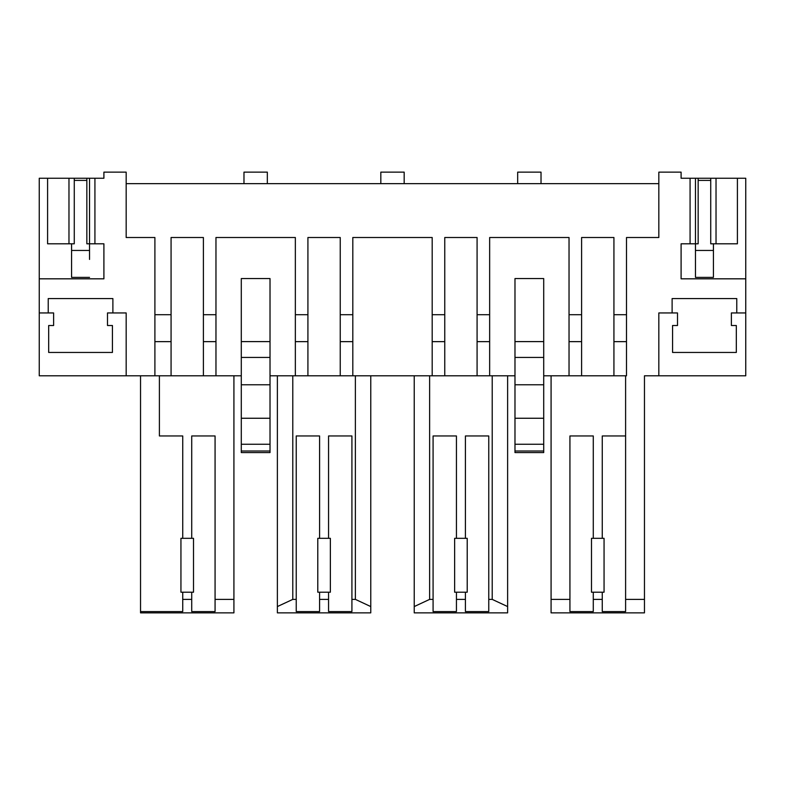 <?xml version="1.0" encoding="UTF-8"?>
<svg xmlns="http://www.w3.org/2000/svg" width="785" height="785" viewBox="0 0 785 785"><rect width="100%" height="100%" fill="white"/><g stroke="black" fill="none" stroke-linecap="round" stroke-linejoin="round"><path stroke-width="1.18" d="M203.393 314.707L203.393 375.799L154.9 375.799L154.9 237.512L126.169 237.512L126.169 172.141L103.905 172.141L103.905 178.254L39.25 178.254L39.25 375.799L171.071 375.799L171.071 237.512L203.393 237.512L203.393 314.707L215.963 314.707L215.963 237.512L295.346 237.512L295.346 314.707L307.916 314.707L307.916 375.799L340.239 375.799L340.239 237.512L307.916 237.512L307.916 314.707M107.496 312.94L107.496 325.51L112.432 325.51L112.432 352.455L48.68 352.455L48.68 325.51L53.615 325.51L53.615 312.94L48.228 312.94L48.228 298.575L112.883 298.575L112.883 312.94L107.496 312.94L126.169 312.94L126.169 375.799M39.25 312.94L48.228 312.94M94.926 178.254L94.926 243.801L86.841 243.801L86.841 178.254M39.25 278.822L103.905 278.822L103.905 243.801L94.926 243.801M203.393 375.799L241.289 375.799M203.393 341.642L215.963 341.642L215.963 375.799M215.963 341.642L215.963 314.707M270.02 375.799L307.916 375.799L295.346 375.799L295.346 314.707M241.289 451.002L241.289 278.557L270.02 278.557L270.02 452.572L241.289 452.572L241.289 451.002L270.02 451.002M340.239 375.799L444.761 375.799L444.761 237.512L477.084 237.512L477.084 314.707L489.654 314.707L489.654 237.512L569.037 237.512L569.037 314.707L581.606 314.707L581.606 375.799L613.929 375.799L613.929 237.512L581.606 237.512L581.606 314.707M340.239 341.642L352.808 341.642L352.808 375.799M477.084 314.707L477.084 375.799L432.192 375.799L432.192 237.512L352.808 237.512L352.808 341.642M477.084 375.799L514.98 375.799M477.084 341.642L489.654 341.642L489.654 375.799M489.654 341.642L489.654 314.707M543.711 375.799L581.606 375.799L569.037 375.799L569.037 314.707M514.98 451.002L514.98 278.557L543.711 278.557L543.711 452.572L514.98 452.572L514.98 451.002L543.711 451.002M613.929 375.799L626.499 375.799L626.499 237.512L658.831 237.512L658.831 172.141L681.095 172.141L681.095 178.254L690.074 178.254L690.074 243.801L681.095 243.801L681.095 278.822L745.75 278.822L745.75 375.799L644.465 375.799L644.465 612.859L551.08 612.859L551.08 375.799M551.08 599.387L569.93 599.387L569.93 611.593L593.283 611.593L593.283 599.387L602.262 599.387L602.262 611.593L625.606 611.593L625.606 375.799M625.606 599.387L644.465 599.387M658.831 375.799L658.831 312.94L672.117 312.94L672.117 298.575L736.772 298.575L736.772 312.94L745.75 312.94M593.283 538.324L593.283 435.96L569.93 435.96L569.93 599.387M602.262 538.324L602.262 435.96L625.606 435.96M731.385 312.94L736.772 312.94L731.385 312.94L731.385 325.51L736.32 325.51L736.32 352.455L672.568 352.455L672.568 325.51L677.504 325.51L677.504 312.94L672.117 312.94L677.504 312.94M745.75 278.822L745.75 178.254L716.028 178.254L716.028 243.801L737.409 243.801L737.409 178.254M191.717 538.324L191.717 435.96L215.07 435.96L215.07 599.387L233.92 599.387L233.92 375.799M233.92 599.387L233.92 612.859L140.535 612.859L140.535 375.799M159.394 375.799L159.394 435.96L182.738 435.96L182.738 538.324M140.535 611.593L182.738 611.593L182.738 599.387L191.717 599.387L191.717 592.204M465.417 538.324L465.417 435.96L488.761 435.96L488.761 599.387L492.215 599.387L507.62 606.569L507.62 612.859L414.235 612.859L414.235 375.799M507.62 606.569L507.62 375.799M492.215 599.387L492.215 375.799M456.438 538.324L456.438 435.96L433.084 435.96L433.084 599.387L429.63 599.387L429.63 375.799M429.63 599.387L414.235 606.569M292.785 375.799L292.785 599.387L277.38 606.569L277.38 612.859L370.765 612.859L370.765 375.799M328.562 538.324L328.562 435.96L351.915 435.96L351.915 599.387L355.37 599.387L355.37 375.799M355.37 599.387L370.765 606.569M292.785 599.387L296.239 599.387L296.239 435.96L319.583 435.96L319.583 538.324M277.38 606.569L277.38 375.799M126.169 183.641L658.831 183.641M243.978 172.141L243.978 183.641L243.978 172.141L267.332 172.141L267.332 183.641L267.332 172.141M71.572 243.801L71.572 277.38L89.539 277.38L71.572 277.38L71.572 259.423M89.539 178.254L89.539 259.423M74.271 178.254L74.271 243.801L47.591 243.801L47.591 178.254M241.289 384.778L270.02 384.778M514.98 384.778L543.711 384.778M690.074 178.254L710.729 178.254L710.729 243.801L716.028 243.801M690.074 243.801L698.159 243.801L698.159 178.254M695.461 178.254L695.461 277.38L713.428 277.38L713.428 259.423M710.729 178.254L716.028 178.254M602.262 599.387L602.262 592.204M591.488 538.324L604.058 538.324L604.058 592.204L591.488 592.204L591.488 538.324M593.283 592.204L593.283 599.387M713.428 243.801L713.428 277.38L695.461 277.38L695.461 259.423M191.717 599.387L191.717 611.593L215.07 611.593L215.07 599.387M182.738 592.204L182.738 599.387M180.942 538.324L193.512 538.324L193.512 592.204L180.942 592.204L180.942 538.324M433.084 599.387L433.084 611.593L456.438 611.593L456.438 599.387L465.417 599.387L465.417 611.593L488.761 611.593L488.761 599.387M456.438 592.204L456.438 599.387M465.417 599.387L465.417 592.204M454.633 538.324L467.212 538.324L467.212 592.204L454.633 592.204L454.633 538.324M296.239 599.387L296.239 611.593L319.583 611.593L319.583 599.387L328.562 599.387L328.562 611.593L351.915 611.593L351.915 599.387M319.583 592.204L319.583 599.387M328.562 599.387L328.562 592.204M317.788 538.324L330.367 538.324L330.367 592.204L317.788 592.204L317.788 538.324M68.972 178.254L68.972 243.801M404.177 183.641L404.177 172.141L404.177 183.641M380.823 172.141L380.823 183.641L380.823 172.141L404.177 172.141M541.022 183.641L541.022 172.141L541.022 183.641M517.668 172.141L517.668 183.641L517.668 172.141L541.022 172.141M74.271 243.801L74.271 180.403L86.841 180.403L86.841 243.801M710.729 243.801L710.729 180.403L698.159 180.403L698.159 243.801M154.9 341.642L171.071 341.642M295.346 341.642L307.916 341.642M432.192 341.642L444.761 341.642M569.037 341.642L581.606 341.642M613.929 341.642L626.499 341.642M340.239 314.707L352.808 314.707M432.192 314.707L444.761 314.707M613.929 314.707L626.499 314.707M154.9 314.707L171.071 314.707M241.289 341.603L270.02 341.603M241.289 444.241L270.02 444.241M241.289 418.258L270.02 418.258M241.289 357.44L270.02 357.44M514.98 341.603L543.711 341.603M514.98 444.241L543.711 444.241M514.98 418.258L543.711 418.258M514.98 357.44L543.711 357.44M89.539 250.444L71.572 250.444M713.428 250.444L695.461 250.444"/></g></svg>
